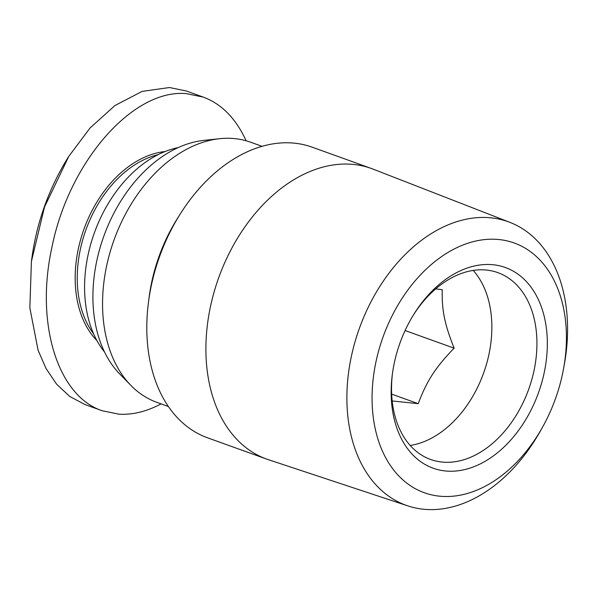 <?xml version="1.0" encoding="UTF-8"?>
<svg xmlns="http://www.w3.org/2000/svg" width="597" height="597" viewBox="0 0 597 597"><rect width="100%" height="100%" fill="white"/><g stroke="black" fill="none" stroke-linecap="round" stroke-linejoin="round"><path stroke-width="0.9" d="M563.643 368.222L564.411 363.946A150.69 103.982 109.8 0 0 509.98 222.39L373.065 169.115A154.444 106.572 109.8 0 0 371.304 168.458L312.201 147.183A154.444 106.572 109.8 0 0 291.418 142.922A154.444 106.572 109.8 0 0 180.078 214.241A154.444 106.572 109.8 0 0 148.511 301.94A154.444 106.572 109.8 0 0 207.584 437.817L266.687 459.093A154.444 106.572 109.8 0 0 268.463 459.705L407.923 505.913A150.69 103.982 109.8 0 0 426.474 509.472A150.69 103.982 109.8 0 0 540.084 431.519L542.218 427.736A132.713 91.58 -70.2 0 1 442.161 496.391A132.713 91.58 -70.2 0 1 375.916 362.058A132.713 91.58 -70.2 0 1 496.331 239.322A132.713 91.58 -70.2 0 1 563.643 368.222A132.713 91.58 -70.2 0 1 542.218 427.736M371.304 168.458A154.444 106.572 109.8 0 0 350.514 164.19A154.444 106.572 109.8 0 0 214.032 292.246A154.444 106.572 109.8 0 0 266.687 459.093M262.038 146.325L250.628 142.213A138.265 95.408 109.8 0 0 232.017 138.4A138.265 95.408 109.8 0 0 219.674 138.691A138.265 95.408 109.8 0 0 114.027 239.994A138.265 95.408 109.8 0 0 130.87 385.386A138.265 95.408 109.8 0 0 156.974 402.4L168.384 406.512M509.98 222.39A150.69 103.982 109.8 0 0 487.98 217.584A150.69 103.982 109.8 0 0 354.461 343.805A150.69 103.982 109.8 0 0 407.923 505.913M473.205 270.419A99.289 68.513 -70.2 0 1 483.622 373.035A99.289 68.513 -70.2 0 1 410.199 445.466M435.691 288.896L442.235 289.717C441.758 310.261 444.556 324.014 454.116 348.178C435.37 367.595 426.922 380.655 418.213 403.676L392.184 400.96M413.527 314.806A99.289 68.513 -70.2 0 1 484.503 269.896A99.289 68.513 -70.2 0 1 497.868 272.635A99.289 68.513 -70.2 0 1 531.711 379.893A99.289 68.513 -70.2 0 1 443.974 462.212A99.289 68.513 -70.2 0 1 430.609 459.474A99.289 68.513 -70.2 0 1 392.49 373.229M491.01 264.575A106.639 73.588 109.8 0 0 414.131 313.821A106.639 73.588 109.8 0 0 392.341 374.371A106.639 73.588 109.8 0 0 447.481 471.137A106.639 73.588 109.8 0 0 544.24 372.521A106.639 73.588 109.8 0 0 491.01 264.575M178.063 147.646A117.676 81.199 109.8 0 0 87.99 255.27A117.676 81.199 109.8 0 0 104.52 351.969M158.078 154.675A104.438 72.065 109.8 0 0 80.267 249.718A104.438 72.065 109.8 0 0 93.595 333.82M165.003 151.556A105.908 73.08 109.8 0 0 78.237 249.292A105.908 73.08 109.8 0 0 96.945 340.633M161.063 403.878C146.675 411.534 132.638 414.975 118.937 414.184L102.132 410.729L85.102 404.602L69.767 396.475L56.64 384.207L46.066 368.573L38.081 350.223L29.85 307.836L31.41 261.493L44.514 207.017L68.804 156.339L90.11 127.937L114.908 105.572L142.116 91.393L169.458 87.528L186.264 90.975L203.293 97.11C221.666 103.968 235.934 118.519 246.098 140.765M102.132 410.729C57.558 395.96 35.171 323.32 51.857 247.651C68.774 161.914 132.952 88.505 186.488 93.654L203.293 97.11M31.41 261.493L31.708 259.24C36.536 223.077 48.499 189.421 67.595 158.257L68.804 156.339M405.094 330.537L454.116 348.178M391.654 394.117L418.213 403.676M219.674 138.691L203.801 140.392A130.915 90.334 109.8 0 0 103.781 236.308A130.915 90.334 109.8 0 0 119.721 373.968L130.87 385.386M180.078 214.241L177.421 218.472A138.265 95.408 109.8 0 0 149.16 296.985L148.511 301.94"/></g></svg>
